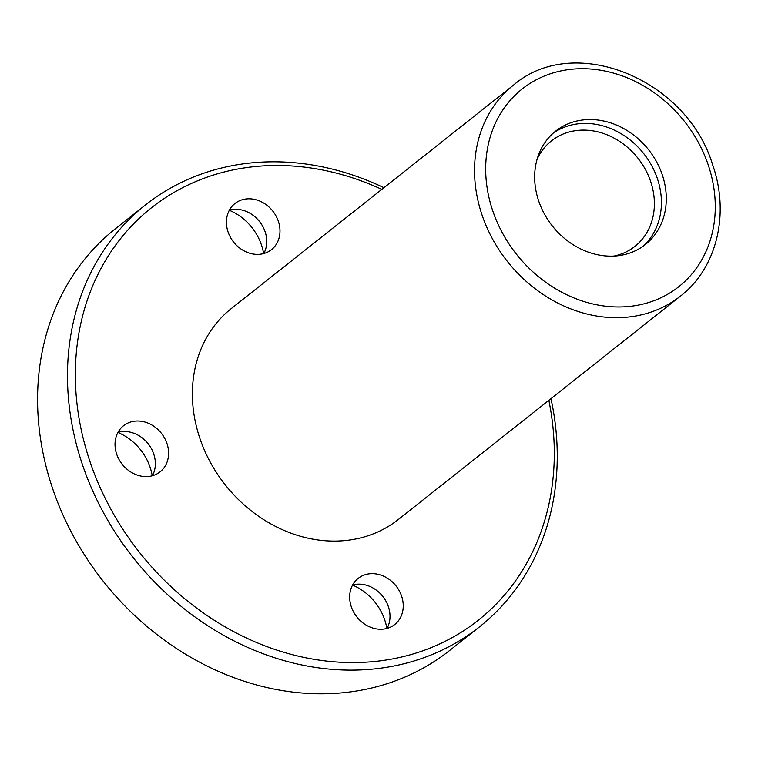<?xml version="1.0" encoding="UTF-8"?>
<svg xmlns="http://www.w3.org/2000/svg" width="758" height="758" viewBox="0 0 758 758"><rect width="100%" height="100%" fill="white"/><g stroke="black" fill="none" stroke-linecap="round" stroke-linejoin="round"><path stroke-width="1.14" d="M538.474 200.311A72.313 61.389 -128.4 0 1 555.586 131.162A72.313 61.389 -128.4 0 1 648.602 149.743A72.313 61.389 -128.4 0 1 645.361 244.54A72.313 61.389 -128.4 0 1 538.474 200.311M229.314 210.269A50.445 42.827 -128.4 0 1 263.623 253.589M117.916 432.467A50.445 42.827 -128.4 0 1 152.225 475.797M352.565 585.129A50.445 42.827 -128.4 0 1 386.864 628.458M550.971 398.642A269.062 228.423 -128.4 0 1 479.397 626.923L449.485 650.601A269.062 228.423 -128.4 0 1 51.771 486.02A269.062 228.423 -128.4 0 1 115.434 228.717L145.347 205.03A269.062 228.423 -128.4 0 1 383.946 187.7M479.397 626.923A269.062 228.423 -128.4 0 1 81.675 462.342A269.062 228.423 -128.4 0 1 145.347 205.03M548.849 400.328A263.121 223.383 -128.4 0 1 380.554 660.815A263.121 223.383 -128.4 0 1 89.236 459.367A263.121 223.383 -128.4 0 1 140.609 217.053A263.121 223.383 -128.4 0 1 381.824 189.386M680.504 296.084L398.348 519.495A134.536 114.212 -128.4 0 1 199.487 437.205A134.536 114.212 -128.4 0 1 231.323 308.553L513.479 85.142C573.844 32.802 686.852 78.86 712.624 164.78C729.926 213.747 716.916 268.076 680.504 296.084A134.536 114.212 -128.4 0 1 481.643 213.794A134.536 114.212 -128.4 0 1 513.479 85.142M278.442 221.526A29.429 24.986 51.6 0 0 234.942 203.523A29.429 24.986 51.6 0 0 227.978 231.664A29.429 24.986 51.6 0 0 271.478 249.666A29.429 24.986 51.6 0 0 278.442 221.526M116.58 453.871A29.429 24.986 -128.4 0 1 123.545 425.721A29.429 24.986 -128.4 0 1 161.397 433.292A29.429 24.986 -128.4 0 1 160.08 471.864A29.429 24.986 -128.4 0 1 116.58 453.871M351.229 606.533A29.429 24.986 -128.4 0 1 358.183 578.382A29.429 24.986 -128.4 0 1 396.046 585.943A29.429 24.986 -128.4 0 1 394.729 624.526A29.429 24.986 -128.4 0 1 351.229 606.533M229.39 210.118A29.429 24.986 -128.4 0 1 259.558 221.563A29.429 24.986 -128.4 0 1 263.784 253.551M352.641 584.986A29.429 24.986 -128.4 0 1 382.809 596.432A29.429 24.986 -128.4 0 1 387.035 628.41M118.002 432.325A29.429 24.986 -128.4 0 1 148.161 443.771A29.429 24.986 -128.4 0 1 152.386 475.749M537.128 159.171A67.263 57.106 -128.4 0 1 551.398 140.912A67.263 57.106 -128.4 0 1 637.933 158.195A67.263 57.106 -128.4 0 1 634.92 246.378A67.263 57.106 -128.4 0 1 613.866 256.09M553.207 133.162A72.313 61.389 -128.4 0 1 643.722 153.599A72.313 61.389 -128.4 0 1 642.869 246.397M492.34 209.587A126.122 107.077 -128.4 0 1 621.19 75.535A126.122 107.077 -128.4 0 1 687.894 278.432A126.122 107.077 -128.4 0 1 492.34 209.587"/></g></svg>
